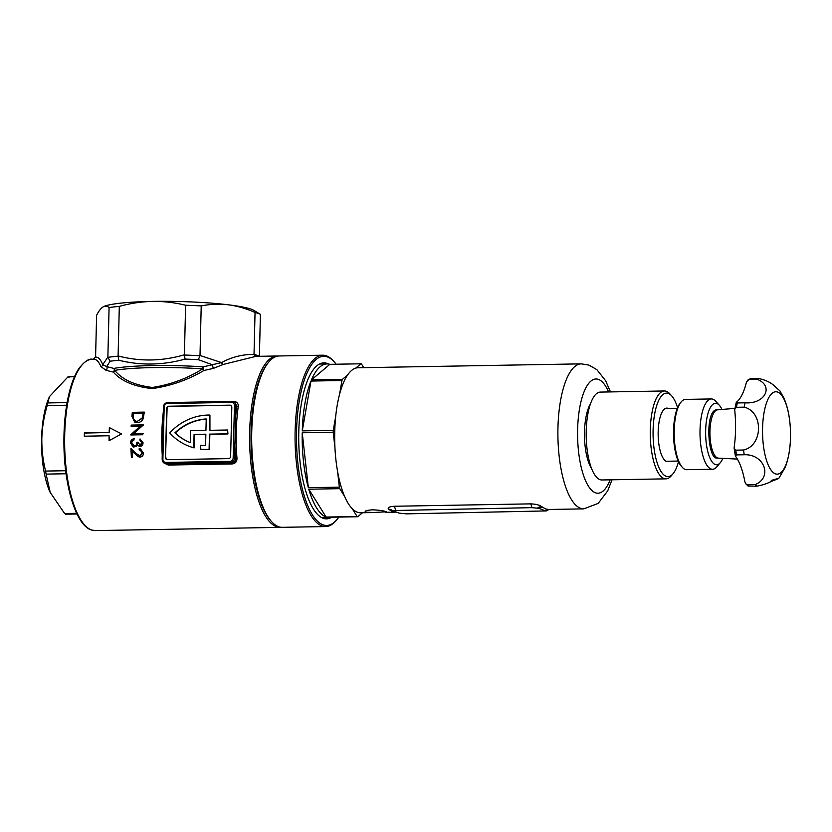 <?xml version="1.0" encoding="UTF-8"?>
<svg xmlns="http://www.w3.org/2000/svg" width="832" height="832" viewBox="0 0 832 832"><rect width="100%" height="100%" fill="white"/><g stroke="black" fill="none" stroke-linecap="round" stroke-linejoin="round"><path stroke-width="1.25" d="M200.002 355.493L221.551 362.586C231.65 357.074 242.466 354.328 254.02 354.359L255.819 356.398L223.309 364.426L213.262 368.43L203.902 370.49C187.97 379.933 170.726 385.975 152.183 388.596C134.191 386.61 121.233 381.108 113.287 372.081A2.194 1.799 -47.1 0 0 114.764 370.396C122.221 379.631 134.753 385.32 152.339 387.452C170.498 384.706 187.273 378.508 202.686 368.857A71.417 8.247 -178.6 0 0 152.828 367.588A71.417 8.247 -178.6 0 0 114.764 370.396A2.194 1.903 79.7 0 0 113.859 368.42A72.509 8.372 1.4 0 1 152.495 365.57A72.509 8.372 1.4 0 1 203.122 366.86L212.399 364.738L198.38 359.694L200.002 355.493L201.219 305.926A84.594 9.766 1.4 0 0 185.609 305.23L184.402 355.035A84.594 9.766 1.4 0 1 199.982 355.732M232.419 401.471L233.865 401.45C236.974 401.742 238.441 403.426 238.243 406.515L235.841 405.735L234.874 445.588L233.47 445.474L234.437 405.621A3.297 3.078 -71 0 0 231.421 402.407L167.346 403.53A3.297 3.078 -71 0 0 164.174 406.858L163.197 446.711L162.469 446.805L162.864 425.474M253.926 356.408L277.202 355.992A85.696 29.068 -91 0 0 249.6 436.914A85.696 29.068 -91 0 0 276.63 526.781A85.696 29.068 -91 0 0 280.207 527.363L95.233 530.598L91.322 529.963C76.294 525.418 64.501 487.178 63.939 445.432C63.669 427.253 65.187 410.696 68.484 395.762C71.157 383.968 74.682 374.806 79.05 368.285C84.583 361.442 88.972 358.426 92.238 359.237A85.696 29.068 89 0 0 64.626 440.159A85.696 29.068 89 0 0 91.655 530.015A85.696 29.068 89 0 0 95.233 530.598M100.922 366.569A2.194 2.018 158.2 0 0 102.742 364.676L106.652 366.59L113.859 368.42A2.194 1.331 103.1 0 1 113.287 372.081L105.997 370.313L100.922 366.569C98.654 361.358 96.138 358.914 93.361 359.237L92.238 359.237M130.832 434.678L140.171 426.213L131.134 426.39L131.206 425.1L143.166 424.871A85.696 29.068 89 0 0 143.156 425.142L133.661 433.67L142.823 433.493L142.792 434.741L130.832 434.97A85.696 29.068 -91 0 1 130.832 434.678L131.206 434.814A84.594 28.704 89 0 0 131.206 434.959M136.084 453.45L139.953 455.801L142.241 452.93L140.254 450.185L139.194 449.987A85.696 29.068 -91 0 1 139.142 448.75L140.556 448.978L143.385 452.982C143.416 455.385 142.303 456.747 140.067 457.07L138.767 456.862L132.184 451.391L132.548 457.392L131.394 457.413L130.915 448.604L136.084 453.45M138.986 455.645L140.338 455.936L138.986 455.645M84.302 436.197A85.696 29.068 -91 0 1 84.375 432.921L109.179 432.494A85.696 29.068 -91 0 1 109.377 427.606L121.534 433.909L109.065 440.7A85.696 29.068 -91 0 1 109.096 435.76L84.302 436.197M238.243 406.515A85.696 29.068 89 0 0 236.974 458.224C237.016 461.583 235.466 463.486 232.336 463.923L168.272 465.046L163.998 462.987M141.887 442.738L139.953 439.036L143.052 442.718C142.99 444.86 141.991 446.108 140.046 446.462L137.55 444.86L136.562 446.399L133.234 447.086L130.489 442.988C130.593 440.627 131.747 439.213 133.973 438.734L133.973 439.982L132.288 440.96L131.654 442.978L134.326 446.014C136.146 445.588 136.989 444.319 136.864 442.218L137.966 442.187L140.015 445.13L141.887 442.738L139.963 440.336L139.953 439.036L140.494 439.182M140.046 446.462L139.173 446.337M133.515 445.9L134.701 446.15L133.515 445.9M139.464 445.047L140.39 445.255L139.464 445.047M131.914 416.25L132.33 412.35L144.3 412.11L143.208 418.683C141.95 421.252 139.953 422.562 137.207 422.625L135.034 422.313L131.914 416.25L134.68 422.126M190.715 446.846A56.254 52.52 -71 0 0 190.902 446.919A56.254 52.52 -71 0 0 194.116 447.907L194.449 434.543L205.847 434.335M209.934 430.321L209.934 415.054A56.254 52.52 -71 0 0 169.728 432.931A56.254 52.52 -71 0 0 190.528 446.784A56.254 52.52 -71 0 0 193.742 447.772L194.074 434.408L205.858 434.2L205.577 445.64A52.406 48.922 109 0 1 200.418 445.214L200.325 449.072A56.254 52.52 -71 0 0 209.092 449.415L209.466 434.138L227.552 433.826L227.646 430.009L209.56 430.321L209.934 415.054M200.325 449.072L200.699 449.207A56.254 52.52 -71 0 0 209.466 449.54L209.841 434.273L227.926 433.95L227.646 430.009M168.834 406.224L169.208 406.359A2.194 2.049 -71 0 0 167.086 408.574L166.712 408.45A2.194 2.049 109 0 1 168.834 406.224L229.798 405.163A2.194 2.049 109 0 1 231.816 407.306L230.62 456.404A2.194 2.049 109 0 1 228.498 458.619L167.523 459.69A2.194 2.049 109 0 1 165.516 457.538L166.712 408.45M165.516 457.538L167.086 408.574M165.89 457.673A2.194 2.049 -71 0 0 167.055 459.638M230.651 405.34A2.194 2.049 -71 0 0 230.173 405.288L229.798 405.163M169.208 406.359L230.173 405.288M232.336 463.923L230.329 462.54L166.254 463.663A4.399 4.098 109 0 1 164.934 463.455L167.939 464.235L232.003 463.122C234.53 462.717 235.716 461.167 235.581 458.453A86.798 29.442 -91 0 1 234.874 445.588L234.562 458.099L236.974 458.224M234.135 418.132L235.539 418.246A86.798 29.442 -91 0 1 236.86 406.089L234.79 402.22L233.147 401.648A4.399 4.098 109 0 1 235.841 405.735L234.437 405.621M190.549 430.654L205.941 430.383L206.222 418.954A52.406 48.922 -71 0 0 174.918 432.838A52.406 48.922 -71 0 0 190.258 442.593L190.549 430.654M174.918 432.838L175.292 432.962A52.406 48.922 -71 0 0 190.258 442.582M206.222 419.099A52.406 48.922 -71 0 0 175.292 432.962M93.361 359.237L95.586 357.126L96.606 315.255C98.727 311.126 100.849 308.37 102.95 306.987C105.05 305.76 107.089 305.947 109.075 307.538A84.594 9.766 1.4 0 1 119.309 306.384L118.102 355.95C140.046 361.691 162.146 361.306 184.392 354.786M254.02 354.359L255.05 312.478A84.594 9.766 1.4 0 1 260.416 314.34L253.978 310.44A76.908 8.882 -178.6 0 0 228.238 304.793A76.908 8.882 -178.6 0 0 152.568 301.402A76.908 8.882 -178.6 0 0 103.355 306.758A76.908 8.882 -178.6 0 0 103.314 306.779M254.02 354.266L259.397 356.21M260.416 314.34L259.397 356.127M105.997 370.313A2.194 1.435 105 0 0 106.652 366.59L110.126 361.234L107.869 357.344A84.594 9.766 1.4 0 1 118.082 356.19L118.102 355.95M109.075 307.538L107.869 357.344M198.38 359.694A82.399 9.516 -178.6 0 0 185.078 359.091C162.833 365.269 140.764 365.654 118.851 360.256L118.082 356.19M185.609 305.23C174.72 302.546 163.706 301.278 152.568 301.402C141.346 301.673 130.26 303.337 119.309 306.384M255.05 312.478C246.241 308.537 237.307 305.968 228.238 304.793C219.149 303.763 210.142 304.148 201.219 305.926M95.586 357.126C98.218 356.855 100.599 359.372 102.742 364.676L107.869 357.105M213.262 368.43L212.399 364.738L221.551 362.586A2.194 1.362 61.2 0 0 223.309 364.426M185.078 359.091L184.402 355.035M84.666 436.186L84.375 432.921M84.75 433.056L109.179 432.494M109.543 432.619L109.668 427.752M109.356 440.544L109.096 435.76M163.862 419.37L163.134 419.474L163.446 406.952L163.207 419.432M140.254 450.185L142.241 452.93M139.142 448.75L139.516 448.885A84.594 28.704 89 0 0 139.568 450.029M132.184 451.391L138.133 456.477M142.626 453.066L140.338 455.936M131.29 448.729L131.778 457.548M137.55 444.86L138.684 445.952M134.337 438.859C132.132 439.327 130.967 440.752 130.863 443.113L133.224 447.054M138.341 442.322L137.238 442.343C137.374 444.444 136.521 445.713 134.701 446.15M142.262 442.874L140.39 445.255M131.206 434.814L140.171 426.213M143.187 433.618L133.661 433.67M143.541 424.996L131.206 425.1M131.581 425.235L131.508 426.525M144.685 412.246L132.33 412.35M143 413.306L143.385 413.442A84.594 28.704 89 0 0 143.291 414.315L142.189 417.997L142.906 414.18A85.696 29.068 -91 0 1 143 413.306L133.328 413.494L133.141 418.454L135.512 421.117L137.28 421.366L142.189 417.997M142.574 418.122L137.28 421.366M137.654 421.502L135.512 421.117M132.714 412.474L132.298 416.385M202.686 368.857A2.194 0.78 93.9 0 1 203.122 366.86L203.902 370.49A2.194 0.811 63.7 0 1 202.686 368.857M373.121 512.554L386.485 511.763C383.614 510.723 378.934 510.078 372.445 509.829C366.382 510.297 364.177 511.066 365.81 512.127L373.121 512.554L360.578 512.772A72.509 24.596 -91 0 1 357.552 512.273A72.509 24.596 -91 0 1 352.269 508.726A72.509 24.596 -91 0 1 344.625 496.454A72.509 24.596 -91 0 1 337.636 471.796A72.509 24.596 -91 0 1 334.942 447.595A72.509 24.596 -91 0 1 335.702 416.395A72.509 24.596 -91 0 1 339.529 394.441A72.509 24.596 -91 0 1 347.599 374.982A72.509 24.596 -91 0 1 355.701 368.139A72.509 24.596 -91 0 1 358.041 367.765L581.246 363.854A72.509 24.596 -91 0 0 557.887 432.328A72.509 24.596 -91 0 0 580.757 508.362A72.509 24.596 -91 0 0 583.783 508.862L598.187 503.391L607.714 490.859L612.009 479.794M365.165 511.586L365.81 512.127M332.519 517.182A76.908 26.094 -91 0 1 329.649 517.702A76.908 26.094 -91 0 1 326.768 517.286L357.76 516.745A76.908 26.094 -91 0 1 357.438 516.641A76.908 26.094 -91 0 1 357.115 516.516L352.269 508.726M355.701 368.139L360.849 363.792A76.908 26.094 -91 0 1 361.171 363.896A76.908 26.094 -91 0 1 361.494 364.01L363.771 367.661M395.907 512.148L392.704 511.659L388.544 509.236C387.421 507.603 389.282 506.615 394.139 506.262L530.546 503.87C535.642 504.046 539.323 504.941 541.611 506.563L545.594 508.976L548.933 509.465M591.583 468.551A36.806 12.49 -91 0 1 584.49 436.322A36.806 12.49 -91 0 1 590.45 403.874M337.636 471.796L339.352 487.157A76.908 26.094 -91 0 0 339.778 488.665L344.625 496.454M357.76 516.745L362.513 512.73M347.599 374.982L342.451 379.319A76.908 26.094 -91 0 0 341.962 380.505L339.529 394.441M326.113 517.057A76.908 26.094 -91 0 1 308.776 489.206L326.113 517.057L357.115 516.516M339.778 488.665L308.776 489.206M308.35 487.698A76.908 26.094 -91 0 1 302.234 432.775L308.35 487.698L339.352 487.157M302.276 430.872A76.908 26.094 -91 0 1 310.96 381.056L302.276 430.872L333.278 430.331A76.908 26.094 -91 0 0 333.226 432.234L302.234 432.775M341.962 380.505L310.96 381.056M311.449 379.87A76.908 26.094 -91 0 1 326.955 363.917A76.908 26.094 -91 0 1 329.846 364.333L311.449 379.87L342.451 379.319M360.849 363.792L329.846 364.333M333.226 432.234L334.942 447.595M335.702 416.395L333.278 430.331M548.891 509.475A6.594 6.178 81.7 0 0 545.948 510.931L406.453 513.854L399.35 513.178L392.319 510.567L531.825 507.655L538.928 508.331L545.969 511.077L549.068 509.444M389.397 509.902A6.594 5.98 126.1 0 1 392.735 510.89L392.226 510.494A6.594 5.918 129.7 0 1 392.309 510.567M545.542 510.619A6.594 6.188 87.4 0 1 548.725 509.475L548.766 509.475M388.544 509.236A6.594 5.918 129.7 0 1 392.226 510.494M538.928 508.331A6.594 6.011 127.2 0 1 542.422 507.229M537.566 508.04A6.594 5.959 131.1 0 1 541.611 506.563M74.485 376.74L67.974 376.854L49.41 396.666L48.318 399.37A59.332 20.124 89 0 0 41.6 438.547A59.332 20.124 89 0 0 49.941 492.024L64.636 513.542L76.69 513.323M65.759 513.926L64.636 513.542M66.092 473.762L46.082 474.105L50.326 492.887M46.082 474.105L45.594 471.078L65.697 470.725M66.654 405.236L47.195 405.569C43.992 416.385 42.193 427.336 41.829 438.402C41.673 449.613 42.931 460.512 45.594 471.078M49.41 396.666L47.819 402.927L67.111 402.594M47.195 405.569L47.819 402.927M67.974 376.854L69.098 377.239M669.302 461.209A26.79 9.09 -91 0 1 664.404 459.909A26.79 9.09 -91 0 1 658.174 431.746A26.79 9.09 -91 0 1 663.53 409.958A26.79 9.09 -91 0 1 668.387 408.481M677.57 407.68A41.746 14.165 89 0 0 671.674 395.855A41.746 14.165 89 0 0 653.099 429.998A41.746 14.165 89 0 0 673.036 473.72A41.746 14.165 89 0 0 678.517 461.698M673.036 473.72L671.278 475.8A43.95 14.914 -91 0 1 665.954 478.847A43.95 14.914 -91 0 1 650.291 429.78A43.95 14.914 -91 0 1 664.414 390.967A43.95 14.914 -91 0 1 669.843 393.838L671.674 395.855M665.954 478.847L601.879 479.97A43.95 14.914 -91 0 1 586.227 430.893A43.95 14.914 -91 0 1 600.34 392.09L664.414 390.967M790.13 425.11A41.205 13.978 -91 0 1 790.4 440.336A41.205 13.978 -91 0 1 775.882 473.98A41.205 13.978 -91 0 1 762.549 429.177A41.205 13.978 -91 0 1 777.182 391.945A41.205 13.978 -91 0 1 790.13 425.11C789.36 415.106 787.332 406.214 784.056 398.424L779.948 390.926L773.126 384.821C769.392 381.805 764.546 379.704 758.576 378.508L750.828 378.643L748.176 379.59L756.891 379.184A54.933 18.637 -91 0 1 758.576 378.508M745.846 483.891L744.9 481.853A54.933 18.637 89 0 0 735.426 456.165L736.466 454.896L744.224 454.761C764.286 453.866 772.938 477.256 755.217 484.588L747.469 484.723L745.846 483.891L748.072 486.023L756.87 486.169C762.861 485.025 767.77 483.392 771.597 481.25C781.217 477.703 781.113 477.443 771.264 480.48M778.544 478.275L773.812 480.147M709.946 431.766A24.17 8.195 -91 0 1 717.538 409.822A24.17 8.195 -91 0 1 717.725 409.812C704.382 407.794 707.595 460.668 717.226 457.985L718.567 458.151A24.17 8.195 -91 0 1 718.39 458.151A24.17 8.195 -91 0 1 717.766 458.047A24.17 8.195 -91 0 1 709.946 431.766M744.224 407.15C763.641 411.944 763.131 445.578 743.548 450.018L735.8 450.164L734.146 448.375L734.178 447.325A54.933 18.637 89 0 0 734.76 410.405L734.781 409.198L736.476 407.285L744.224 407.15A54.933 18.637 -91 0 1 745.046 402.813L737.287 402.948L736.278 402.324A54.933 18.637 89 0 0 746.481 381.971L749.133 379.319A54.933 18.637 -91 0 1 750.828 378.643M734.781 409.198L736.278 402.324M744.224 454.761A54.933 18.637 -91 0 1 743.548 450.018M735.426 456.165L734.146 448.375M756.87 486.169A54.933 18.637 -91 0 1 755.217 484.588M756.891 379.184C774.363 385.819 765.086 404.362 745.046 402.813M721.978 409.448A30.763 10.431 89 0 0 719.337 405.267A30.763 10.431 89 0 0 705.786 427.378A30.763 10.431 89 0 0 709.665 457.413A30.763 10.431 89 0 0 720.346 462.644A30.763 10.431 89 0 0 722.842 458.37M720.346 462.644L716.82 466.804A35.162 11.929 -91 0 1 712.566 469.248A35.162 11.929 -91 0 1 700.18 426.504A35.162 11.929 -91 0 1 711.329 398.944A35.162 11.929 -91 0 1 715.676 401.232L719.337 405.267M682.386 467.407L681.47 466.398A34.06 11.554 -91 0 1 673.681 427.211A34.06 11.554 -91 0 1 680.358 402.875L681.242 401.835A35.162 11.929 89 0 0 674.346 426.951A35.162 11.929 89 0 0 682.386 467.407A35.162 11.929 89 0 0 686.733 469.695L712.566 469.248M711.329 398.944L685.495 399.391A35.162 11.929 89 0 0 681.242 401.835M336.159 364.229A84.594 28.704 89 0 0 334.173 361.795A84.594 28.704 89 0 0 299.094 402.095A84.594 28.704 89 0 0 304.782 497.567A84.594 28.704 89 0 0 336.939 519.574A84.594 28.704 89 0 0 338.842 517.078M336.939 519.574L336.055 520.614A85.696 29.068 -91 0 1 325.676 526.562A85.696 29.068 -91 0 1 297.721 401.606A85.696 29.068 -91 0 1 322.67 355.202A85.696 29.068 -91 0 1 333.258 360.786L334.173 361.795M271.69 521.747L270.774 520.738A84.594 28.704 -91 0 1 253.625 402.886A84.594 28.704 -91 0 1 268.008 362.95L268.892 361.91A85.696 29.068 89 0 0 254.322 402.366A85.696 29.068 89 0 0 271.69 521.747A85.696 29.068 89 0 0 282.277 527.322L325.676 526.562M320.445 363.584A77.459 26.281 -91 0 1 324.917 363.948M322.806 362.95A78.01 26.468 -91 0 1 326.217 363.927M331.261 517.535A78.01 26.468 -91 0 1 326.57 518.856A78.01 26.468 -91 0 1 301.132 405.111A78.01 26.468 -91 0 1 323.835 362.866A78.01 26.468 -91 0 1 328.567 364.031M322.67 355.202L279.271 355.961A85.696 29.068 89 0 0 268.892 361.91M328.91 517.722A78.01 26.468 -91 0 1 325.541 518.814M327.61 517.743A77.459 26.281 -91 0 1 323.149 518.263M162.261 455.218A85.696 29.068 -91 0 1 161.834 433.202A85.696 29.068 -91 0 1 163.322 411.84M163.197 446.711L162.895 459.222A3.297 3.078 -71 0 0 165.911 462.436L229.975 461.323A3.297 3.078 -71 0 0 233.158 457.995L233.47 445.474M231.421 402.407L231.774 401.43L233.147 401.648A4.399 4.098 109 0 0 231.816 401.44L167.752 402.563L231.722 401.44M165.911 462.436L166.254 463.663L168.272 465.046M162.23 459.285L162.531 446.857M164.934 463.455A4.399 4.098 109 0 1 162.23 459.368L164.934 463.455M233.158 457.995L234.562 458.099A4.399 4.098 109 0 1 230.329 462.54L229.975 461.323M163.509 406.91A4.399 4.098 109 0 1 167.658 402.563M118.851 360.256A82.399 9.516 -178.6 0 0 110.126 361.234M84.188 524.503A84.594 28.704 -91 0 1 64.002 445.442A84.594 28.704 -91 0 1 81.411 365.716M268.445 362.44A84.594 28.704 89 0 0 251.046 442.166A84.594 28.704 89 0 0 271.232 521.227M164.174 406.858L163.446 406.952C163.748 404.321 165.173 402.854 167.7 402.553L167.346 403.53M162.895 459.222L162.167 459.326L162.49 440.908M608.587 391.945A57.127 19.386 89 0 0 598.364 379.371A57.127 19.386 89 0 0 577.626 429.426A57.127 19.386 89 0 0 595.598 492.835A57.127 19.386 89 0 0 610.126 479.825M394.139 506.262A6.594 2.236 -91 0 1 395.429 510.047M530.546 503.87A6.594 2.236 -91 0 1 531.825 507.655M736.476 407.285A54.933 18.637 -91 0 1 737.287 402.948M736.466 454.896A54.933 18.637 -91 0 1 735.8 450.164M749.122 486.304A54.933 18.637 -91 0 1 747.469 484.723M278.262 356.023L277.202 355.992M281.258 527.29L280.207 527.363M610.47 391.914L605.665 380.786L596.804 369.595L588.91 365.082L581.246 363.854M329.649 517.702L322.13 517.837M583.783 508.862L548.683 509.475M395.242 512.158L385.237 512.335M326.955 363.917L319.436 364.042M77.012 513.989L65.541 514.186M74.599 376.48L68.63 376.584M678.226 461.053L666.11 461.271M677.31 408.325L665.184 408.543M790.4 440.336C789.974 450.362 788.258 459.316 785.262 467.22L778.742 478.494M734.916 408.366L717.538 409.822M737.381 459.077L718.39 458.151"/></g></svg>
